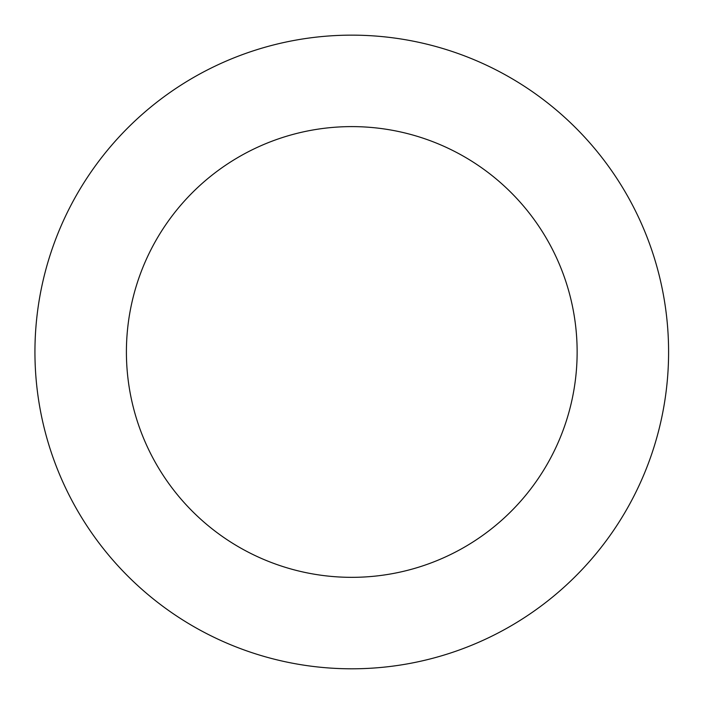 <?xml version="1.0" encoding="UTF-8"?>
<svg xmlns="http://www.w3.org/2000/svg" width="703" height="703" viewBox="0 0 703 703"><rect width="100%" height="100%" fill="white"/><g stroke="black" fill="none" stroke-linecap="round" stroke-linejoin="round"><path stroke-width="1.05" d="M637.595 215.294A316.825 316.825 0 0 0 90.485 172.78A316.825 316.825 0 0 0 327.22 667.85A316.825 316.825 0 0 0 637.595 215.294M555.089 254.75A225.364 225.364 0 0 0 165.917 224.512A225.364 225.364 0 0 0 334.312 576.662A225.364 225.364 0 0 0 555.089 254.75"/></g></svg>
